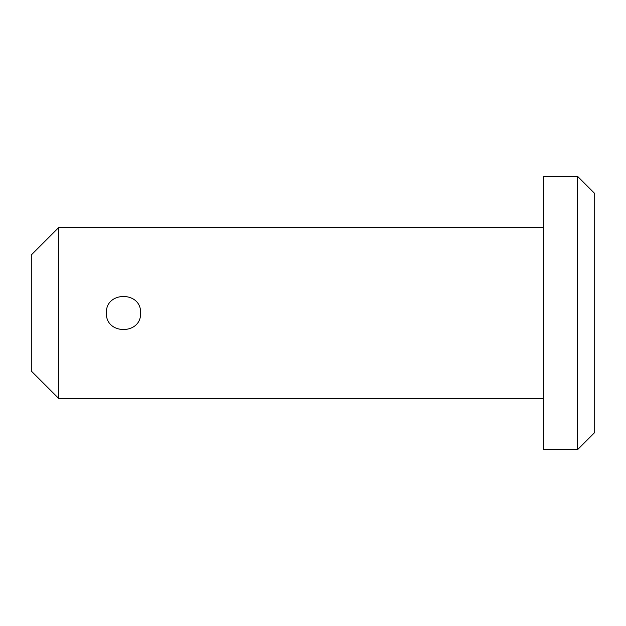<?xml version="1.0" encoding="UTF-8"?>
<svg xmlns="http://www.w3.org/2000/svg" width="626" height="626" viewBox="0 0 626 626"><rect width="100%" height="100%" fill="white"/><g stroke="black" fill="none" stroke-linecap="round" stroke-linejoin="round"><path stroke-width="0.94" d="M577.626 449.585L594.7 432.511L594.7 193.489L577.626 176.415L543.485 176.415L543.485 449.585L577.626 449.585L577.626 176.415M140.568 313C141.593 335.043 105.403 334.988 106.42 313C105.371 291.027 141.593 290.949 140.568 313M543.485 398.363L58.617 398.363L58.617 227.637L543.485 227.637M58.617 398.363L31.3 371.046L31.3 254.954L58.617 227.637"/></g></svg>
